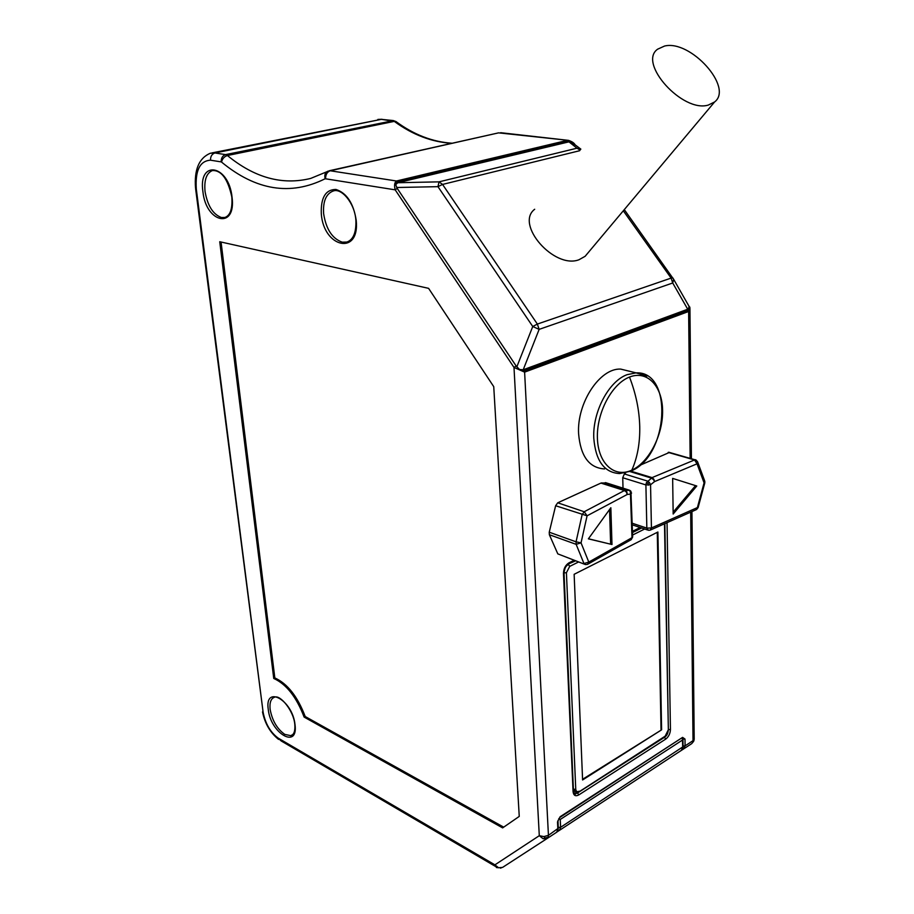 <?xml version="1.0" encoding="UTF-8"?>
<svg xmlns="http://www.w3.org/2000/svg" width="914" height="914" viewBox="0 0 914 914"><rect width="100%" height="100%" fill="white"/><g stroke="black" fill="none" stroke-linecap="round" stroke-linejoin="round"><path stroke-width="1.37" d="M321.294 213.762C320.723 197.607 325.601 189.506 335.929 189.449C346.76 193.014 353.512 203.296 356.209 220.274C359.979 255.863 323.636 247.98 321.294 213.762M268.27 709.458C264.352 684.46 292.56 699.873 295.016 724.642C298.467 749.766 270.567 733.336 268.27 709.458M202.919 191.689C197.972 159.55 228.671 164.337 232.042 197.116C236.418 229.757 206.061 223.176 202.919 191.689M604.565 468.939C589.21 467.979 580.561 456.269 578.608 433.807C576.688 403.005 599.892 367.896 620.709 369.096L630.283 371.45M587.588 253.361L585.131 256.297L578.962 259.759C554.135 269.344 514.799 224.25 534.679 209.26M664.535 46.054C690.47 39.473 733.714 87.481 714.588 101.968L708.316 105.064C682.667 113.073 637.538 63.009 657.646 49.173L664.535 46.054M495.274 866.312L281.135 740.923L278.142 738.089C270.418 732.343 265.426 723.785 263.141 712.417L196.293 188.981L195.539 188.135C194.099 169.627 199.046 157.996 210.38 153.221L214.881 152.969L381.344 119.346L211.934 152.912M196.293 188.981C195.139 170.45 199.88 160.853 210.517 160.19C210.437 156.443 211.888 154.032 214.881 152.969L225.564 154.615L393.568 120.602M273.743 678.451L219.737 241.73L428.586 288.344L493.743 386.656L519.255 816.408L502.631 827.89L304.122 717.079C296.49 697.051 286.368 684.175 273.743 678.451L274.828 677.925L221.062 242.027M516.147 365.988L519.506 369.484L524.179 370.81L524.613 372.135L513.999 367.439L516.147 365.988L397.236 188.41L395.179 189.838L325.178 178.733C290.515 196.03 255.966 190.478 221.542 162.075L221.165 161.892C221.097 158.122 222.559 155.688 225.564 154.615L227.403 155.517L394.277 121.379L381.344 119.346L393.134 120.545L395.922 121.516L394.277 121.379C412.511 134.769 431.705 142.081 451.859 143.315M304.122 717.079L305.207 716.519C297.587 696.514 287.453 683.649 274.828 677.925M503.694 827.147L305.207 716.519M498.53 867.752L496.473 867.546L494.908 864.85L498.53 867.752L502.586 867.397L547.258 838.412L543.087 838.744L539.294 835.693L543.899 836.596L548.434 835.339L524.613 372.135L688.63 311.491L690.139 458.371M221.542 162.075C222.342 158.728 224.296 156.545 227.403 155.517C254.56 177.796 282.335 185.428 310.726 178.413L326.755 171.798M325.178 178.733C324.264 175.145 325.098 172.666 327.669 171.284L330.205 170.769C327.121 171.958 325.578 174.585 325.578 178.664M278.142 738.089L494.908 864.85L539.294 835.693L513.999 367.439L395.179 189.838C394.071 185.382 394.505 182.434 396.47 180.995L397.327 181.635L395.693 184.651L397.236 188.41M689.739 306.967L689.944 308.886L688.63 311.491L688.973 306.213L673.652 279.307L672.715 282.986L687.716 309.229L689.167 307.218M690.687 512.148L693.018 740.671L694.183 738.341M519.506 369.484L523.208 369.77L539.134 329.371L532.748 326.504L437.966 186.662L439.017 181.852L397.796 182.731L568.965 141.841L572.13 142.367L567.274 140.379L396.47 180.995L330.205 170.769L498.576 132.861L568.439 140.356L574.586 144.538M396.836 122.179L395.933 121.516C413.836 134.724 432.608 141.967 452.213 143.235M543.899 836.596L545.167 838.012L548.172 837.213L547.258 838.412L556.672 832.231L557.86 829.158L557.506 821.949L560.111 816.762L682.598 737.381L684.997 739.06L685.077 745.87L693.018 740.671L692.675 742.454L693.692 741.288L691.692 743.653L674.898 754.621M667.049 522.648L670.442 729.509C670.225 733.634 668.648 736.833 665.723 739.106L578.779 794.929C575.489 796.642 573.581 795.534 573.067 791.615L563.481 573.421C563.63 568.599 565.458 565.081 568.954 562.853L574.003 560.351M606.382 482.889L600.932 483.083L557.734 502.803L555.632 505.739L549.245 532.211L549.36 534.713L557.803 553.873L584.412 564.189M669.448 452.441L639.777 465.352M623.017 488.145L622.731 477.736L624.353 473.955L625.69 472.881M548.172 837.213L548.434 835.339L558.237 828.278M543.087 838.744L545.167 838.012M687.842 304.213L688.368 305.139M691.944 511.577L694.194 739.266M694.194 739.106L693.92 740.591M692.675 742.454L691.692 743.653M683.032 745.984L685.077 745.87L683.763 748.852L682.678 748.817M684.997 739.06L682.952 739.175M558.054 830.312L559.425 830.369L681.41 750.337L682.724 747.355L682.347 738.044M560.111 816.762L557.894 821.115M397.796 182.731L395.693 184.651M688.036 304.453L688.973 306.213M568.965 141.841L576.997 148.194L580.858 149.142L571.387 142.013M631.54 493L630.889 494.04L627.244 494.463L626.376 492.006L624.422 490.544L629.597 490.235M630.786 471.144L652.036 477.622L653.796 479.13L654.561 481.587L650.551 484.751L645.901 484.923L646.335 482.752L652.036 477.622L694.537 459.959L668.18 452.396M650.654 529.937L696.011 509.772L697.473 507.59L698.113 507.59L696.525 509.566M558.751 818.67L560.236 819.481L682.632 739.952M687.716 309.229L523.208 369.77M623.302 210.791L671.116 278.096L672.715 282.986L539.134 329.371L537.363 324.07L442.559 184.434L437.966 186.662L396.63 187.507M549.245 532.211L576.06 541.819L580.961 542.859L576.151 544.344L583.966 563.538L588.799 562.087L587.519 564.384L585.428 564.566L557.803 553.873M610.849 507.738L611.992 544.516L588.376 538.849L610.849 507.738M631.563 493.069L630.363 491.492L631.997 537.683L588.799 562.087L581.018 542.813M630.237 490.647L631.014 491.424M605.365 482.638L628.569 489.973L630.363 491.492M555.632 505.739L587.085 515.804L627.244 494.463L626.844 491.903L624.776 490.418M626.376 492.006L626.09 491.275M626.844 491.903L625.153 490.384L601.629 482.923L625.393 490.361L601.926 482.912M653.796 479.13L652.996 478.673L654.561 481.587L697.028 463.821L697.485 461.536M696.776 486.008L673.172 514.034L672.647 478.399L696.776 486.008M651.693 477.816L652.996 478.673M629.86 471.521L651.374 478.079L653.316 479.473M648.277 485.185L648.003 483.426L646.335 482.752M632.317 523.254L646.838 528.121L651.431 527.961L650.551 484.751L649.431 482.523L648.003 483.426M649.431 482.523L647.546 481.084L624.353 473.955M558.271 828.415L557.997 820.429M611.992 544.516L588.433 538.769M609.547 509.544L610.632 544.093M695.531 485.62L673.15 512.171M704.146 482.798L704.797 481.255L704.797 482.9L704.157 482.866M582.595 779.962L574.141 574.3L657.897 532.005L661.61 729.829L582.595 779.962M661.61 729.829L582.561 779.311M657.28 532.314L661.028 729.566M557.734 502.803L584.206 511.749L624.422 490.544L600.932 483.083M355.877 220.16C356.334 232.464 353.33 239.765 346.863 242.05L342.236 242.164C332.262 238.657 326.058 229.14 323.625 213.636C322.871 201.388 326.035 193.848 333.142 191.015C341.459 187.576 354.746 203.171 355.854 219.988M292.069 735.085L290.698 735.656L284.791 734.388C277.102 728.949 272.212 720.609 270.133 709.378C269.424 702.5 270.944 698.433 274.68 697.165C280.278 694.617 293.611 710.772 294.765 724.094M231.825 197.047C232.602 208.666 230.317 215.464 224.97 217.441L221.462 217.532C213.076 214.459 207.604 205.81 205.056 191.563C204.005 180.058 206.473 173.054 212.448 170.53C221.417 170.21 227.872 178.995 231.802 196.887M629.495 377.071C647.181 369.942 662.342 386.051 662.593 410.5C663.096 434.847 649.02 462.358 631.837 470.127C614.676 478.251 598.19 463.832 597.413 438.366C596.385 413.014 611.797 383.811 629.495 377.071C635.904 393.603 639.32 410.135 639.743 426.655C640.04 443.107 637.401 457.594 631.837 470.127M630.671 471.178L619.578 473.566C604.268 472.652 595.665 460.873 593.792 438.24C592.443 412.077 608.735 381.252 627.095 374.671L636.053 372.866L647.043 376.054M263.141 712.417L195.619 188.787M221.165 161.892L210.517 160.19M632.522 531.308L640.177 527.504M516.787 366.948L532.748 326.504L537.363 324.07L671.116 278.096L672.83 277.913L673.652 279.307L624.285 209.614M563.481 573.421L563.927 573.009C565.081 566.988 566.554 563.984 568.337 563.972L568.954 562.853M573.067 791.615L563.915 572.758M578.779 794.929L577.545 792.975L575.751 793.638C575.329 794.86 574.575 794.015 573.466 791.113L573.455 790.804M573.764 792.609L575.751 793.638L573.912 792.952M665.723 739.106L664.524 737.278L577.545 792.975L576.86 792.621M665.895 736.056L664.364 737.21M670.442 729.509L668.34 729.612M697.416 507.567L651.431 527.961L650.094 530.189L648.38 530.269L646.838 528.121L645.901 484.923L622.731 477.736M682.598 737.381L559.939 817.39M557.506 821.949L558.248 828.655L556.969 832.014M688.242 310.292L524.179 370.81M397.327 181.635L568.12 140.95M588.068 564.064L630.694 539.946L632.659 536.609M549.36 534.713L576.151 544.344L576.06 541.819L582.092 514.742L584.206 511.749L587.085 515.804L581.041 542.893M704.1 482.912L697.028 463.821L694.537 459.959L695.828 460.016M558.34 827.387L560.613 827.296L683.044 746.749M557.14 831.854L559.425 830.369L560.613 827.296L560.236 819.481M580.139 150.079L576.997 148.194L439.017 181.852L442.559 184.434L579.647 150.719M697.348 507.75L704.088 482.832M698.125 507.544L704.797 482.9M567.925 564.224L575.466 560.888M632.545 532.508L641.628 527.995M563.927 572.804L564.018 572.838C564.144 568.988 565.595 566.166 568.394 564.406L569.696 566.394L578.505 562.007M573.386 789.239L564.018 572.838L566.417 572.724L569.696 566.394M578.996 791.867L665.175 736.158L578.699 792.061L576.266 792.609L573.489 789.296L575.751 789.205L566.417 572.724M668.785 452.247L695.131 459.811C695.554 459.399 696.434 460.199 697.748 462.221L704.557 480.604M664.489 523.791L668.351 729.772M632.614 535.021L644.656 529.012M579.179 791.193C577.214 792.187 576.071 791.524 575.751 789.205M668.008 730.4L665.175 736.158M631.151 470.961C668.591 456.029 673.538 370.856 636.053 372.866L620.709 369.096M333.85 190.843L333.142 191.015M213.328 170.335L212.448 170.53M585.131 256.297L714.588 101.968M377.893 119.426L382.075 119.288M278.564 739.403C270.19 732.651 264.843 723.488 262.512 711.892M294.811 724.459C295.291 731.154 293.92 734.89 290.698 735.656L292.606 734.673M689.944 308.886L691.43 458.748M686.014 301.014L689.944 307.812M500.666 132.701L568.394 140.356M500.381 868.129L501.146 867.969M575.249 145.052C574.38 143.121 572.118 141.556 568.439 140.356M329.189 170.769L498.576 132.861M568.599 563.835L574.929 560.693M632.534 532.074L641.091 527.824M605.548 482.626L628.752 489.961L630.911 491.389L632.659 536.998L631.163 539.706M647.558 529.994L632.351 524.876M682.941 738.843L683.055 746.932L681.753 750.074M573.478 791.181L574.095 791.501M664.855 523.631L668.351 729.978C667.917 733.554 666.786 735.839 664.958 736.833"/></g></svg>
